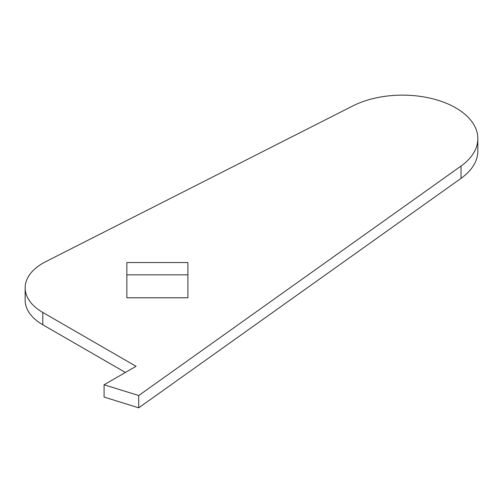 <?xml version="1.0" encoding="UTF-8"?>
<svg xmlns="http://www.w3.org/2000/svg" width="503" height="503" viewBox="0 0 503 503"><rect width="100%" height="100%" fill="white"/><g stroke="black" fill="none" stroke-linecap="round" stroke-linejoin="round"><path stroke-width="0.75" d="M455.781 107.881A75.356 43.51 0 0 0 352.76 105.957L45.654 261.705A60.285 34.808 0 0 0 25.15 287.854A60.285 34.808 0 0 0 42.805 312.47L136.062 366.303L104.09 384.764L138.721 395.534L461.025 166.047A75.356 43.51 0 0 0 477.85 138.646A75.356 43.51 0 0 0 455.781 107.881M187.896 297.782L187.896 262.541L126.85 262.541L126.85 297.782L187.896 297.782M104.09 384.764L104.09 397.068L138.721 407.839L461.025 178.358A75.356 43.51 0 0 0 477.85 150.95L477.85 138.646M25.15 287.854L25.15 300.159A60.285 34.808 0 0 0 42.805 324.775L125.404 372.459M187.896 274.852L126.85 274.852M138.721 395.534L138.721 407.839M461.025 166.047L461.025 178.358M42.805 312.47L42.805 324.775"/></g></svg>
